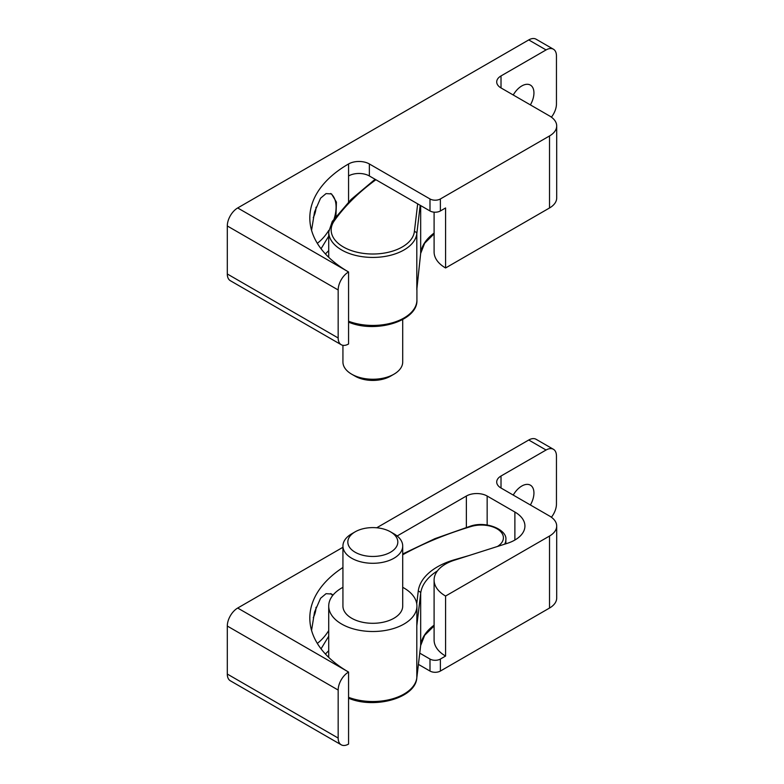 <?xml version="1.0" encoding="UTF-8"?>
<svg xmlns="http://www.w3.org/2000/svg" width="784" height="784" viewBox="0 0 784 784"><rect width="100%" height="100%" fill="white"/><g stroke="black" fill="none" stroke-linecap="round" stroke-linejoin="round"><path stroke-width="1.18" d="M317.314 643.39A31.36 18.11 120 0 0 328.721 630.571M332.651 595.536A31.36 18.11 120 0 0 330.652 593.586M313.247 617.704A17.15 9.898 120 0 0 316.001 607.296M321.048 648.848L328.721 636.216M332.984 595.115L331.544 594.007L326.046 593.684L320.568 598.28L314.511 612.118L311.562 630.414M530.386 504.974A17.15 9.898 120 0 0 530.386 485.169A17.15 9.898 120 0 0 521.811 486.021A17.15 9.898 120 0 0 513.236 495.076M419.763 653.15L429.995 659.06A7.35 4.243 0 0 0 440.383 659.06L445.577 656.051A39.2 22.628 180 0 1 434.101 640.048L434.101 580.042A39.2 22.628 180 0 1 454.338 560.227L507.219 543.361A34.3 19.806 0 0 0 524.927 526.025A34.3 19.806 0 0 0 514.882 512.03L487.158 496.027A14.7 8.487 0 0 0 466.372 496.027L397.135 535.991M418.421 664.381L429.995 671.055A7.35 4.243 0 0 0 440.383 671.055L549.525 608.041A24.5 14.141 0 0 0 556.699 598.045L556.699 526.025A24.5 14.141 0 0 0 549.525 516.029L501.015 488.02A14.7 8.487 180 0 1 496.713 482.023A14.7 8.487 180 0 1 501.015 476.015L546.066 450.016L528.739 440.01L376.722 527.779M556.699 526.025A24.5 14.141 0 0 1 549.525 536.031L445.577 596.046L445.577 656.051M445.577 596.046A39.2 22.628 180 0 1 434.101 580.042M342.931 547.291L237.689 608.041L348.566 672.055A132.3 76.381 180 0 1 309.817 618.047A132.3 76.381 180 0 1 342.931 567.498M338.169 738.067L338.169 690.057A14.7 8.487 120 0 1 348.566 672.055L348.566 744.075A14.7 8.487 120 0 1 341.216 744.8L230.339 680.786A14.7 8.487 -60 0 1 227.301 674.054L338.169 738.067A14.7 8.487 120 0 0 341.216 744.8M325.438 654.052A132.3 76.381 180 0 1 328.721 650.71M338.169 690.057L227.301 626.044L227.301 674.054M227.301 626.044A14.7 8.487 -60 0 1 237.689 608.041M528.739 440.01A14.7 8.487 -60 0 1 536.089 439.285L553.406 449.281A14.7 8.487 120 0 0 546.066 450.016M551.397 517.244A14.7 8.487 120 0 0 556.454 504.024L556.454 456.014A14.7 8.487 120 0 0 553.406 449.281M386.061 529.798A24.99 14.426 -0 0 0 355.152 531.826A24.99 14.426 -0 0 0 359.582 554.268A24.99 14.426 -0 0 0 392.382 551.015A24.99 14.426 -0 0 0 390.491 531.826A24.99 14.426 -0 0 0 386.061 529.798M390.491 531.826L393.96 533.826A29.89 17.258 180 0 1 402.711 546.027A29.89 17.258 180 0 1 387.316 561.128A29.89 17.258 180 0 1 356.985 560.668A29.89 17.258 180 0 1 342.931 546.027A29.89 17.258 180 0 1 351.683 533.826L355.152 531.826M342.931 546.027L342.931 606.042A29.89 17.258 -0 0 0 356.985 620.683A29.89 17.258 -0 0 0 387.316 621.134A29.89 17.258 -0 0 0 402.711 606.042L402.711 546.027M402.711 587.324A44.1 25.46 180 0 1 416.921 606.042A44.1 25.46 180 0 1 394.205 628.317A44.1 25.46 180 0 1 349.448 627.631A44.1 25.46 180 0 1 328.721 606.042A44.1 25.46 180 0 1 342.931 587.324M437.443 570.899A63.7 36.779 -0 0 0 420.675 593.331L416.814 625.789L416.921 606.042M311.562 230.339L314.521 212.023L320.568 198.195L326.046 193.599L331.544 193.922L336.414 202.115L335.954 216.462M513.236 94.991A17.15 9.898 -60 0 1 521.811 85.936A17.15 9.898 -60 0 1 530.386 85.084A17.15 9.898 -60 0 1 530.386 104.889M434.101 212.16L434.101 251.968A39.2 22.628 0 0 0 445.577 267.971L445.577 207.966L440.383 210.965L440.383 198.96L549.525 135.946A24.5 14.141 0 0 0 556.699 125.95A24.5 14.141 0 0 0 549.525 115.944L501.015 87.935A14.7 8.487 180 0 1 496.713 81.938A14.7 8.487 180 0 1 501.015 75.93L546.066 49.931A14.7 8.487 -60 0 1 553.406 49.206A14.7 8.487 -60 0 1 556.454 55.929L556.454 103.939A14.7 8.487 -60 0 1 551.397 117.159M445.577 267.971L549.525 207.966A24.5 14.141 0 0 0 556.699 197.96L556.699 125.95M325.438 253.967A132.3 76.381 180 0 1 328.721 250.635M227.301 273.979A14.7 8.487 120 0 0 230.339 280.701L341.216 344.715A14.7 8.487 -60 0 1 338.169 337.982L227.301 273.979L227.301 225.968L338.169 289.972A14.7 8.487 -60 0 1 348.566 271.97A132.3 76.381 180 0 1 309.817 217.962A132.3 76.381 180 0 1 348.566 163.954A14.7 8.487 180 0 1 369.352 163.954L429.995 198.96A7.35 4.243 0 0 0 440.383 198.96M553.406 49.206L536.089 39.2A14.7 8.487 120 0 0 528.739 39.925L237.689 207.956A14.7 8.487 120 0 0 227.301 225.968M338.169 289.972L338.169 337.982M237.689 207.956L348.566 271.97L348.566 343.99A14.7 8.487 -60 0 1 341.216 344.715M328.721 236.141L321.048 248.763M316.001 207.211A17.15 9.898 -60 0 1 313.247 217.619M348.566 201.998L348.566 175.959A14.7 8.487 180 0 1 369.352 175.959L429.995 210.965A7.35 4.243 0 0 0 440.383 210.965M330.652 193.501A31.36 18.11 -60 0 1 334.102 218.912M328.8 230.359A31.36 18.11 -60 0 1 317.314 243.305M393.96 374.193L390.491 376.193A24.99 14.426 180 0 1 359.582 378.231A24.99 14.426 180 0 1 355.152 376.193L351.683 374.193A29.89 17.258 -0 0 0 356.985 376.624A29.89 17.258 -0 0 0 393.96 374.193A29.89 17.258 -0 0 0 402.711 361.992L402.711 319.549M342.931 345.323L342.931 361.992A29.89 17.258 -0 0 0 351.683 374.193M416.931 288.336L420.675 253.261A63.7 36.779 180 0 1 434.101 233.093M429.995 659.06L429.995 671.055M440.383 659.06L440.383 671.055M549.525 536.031L549.525 608.041M501.015 476.015L501.015 488.02M514.882 512.03L514.882 540.029M487.158 496.027L487.158 525.015M466.372 496.027L466.372 527.387M348.566 697.319A44.1 25.46 -0 0 0 349.448 697.652A44.1 25.46 -0 0 0 416.814 677.807L420.675 645.35A63.7 36.779 180 0 1 434.101 625.171M416.755 678.229A2.45 1.999 -173.2 0 0 416.814 677.807L416.814 625.789M416.745 603.758L418.235 591.234A2.45 1.999 -173.2 0 1 420.675 593.331L420.675 645.35A2.45 1.999 -173.2 0 1 420.665 645.536L416.804 677.993C415.5 697.77 376.046 708.952 349.919 698.76L348.566 698.25M402.711 553.974L434.934 538.657L470.537 526.123C486.315 520.625 507.424 529.866 505.856 539.774A24.5 14.141 180 0 1 504.641 544.184M418.235 591.234A66.15 38.191 180 0 1 454.71 559.678L468.744 555.631M497.468 546.468A22.05 12.73 -0 0 0 498.938 530.092A22.05 12.73 -0 0 0 471.233 526.466A293.51 169.452 -0 0 0 402.711 554.778M420.636 645.732A2.45 1.999 -173.2 0 0 420.665 645.536L424.654 635.314L434.101 625.926M470.537 526.123A2.45 0.921 73.4 0 1 471.233 526.466M549.525 207.966L549.525 135.946M348.566 175.959L348.566 163.954M501.015 87.935L501.015 75.93M369.352 175.959L369.352 163.954M429.995 210.965L429.995 198.96M528.739 39.925L546.066 49.931M348.566 321.244A44.1 25.46 -0 0 0 349.448 321.567A44.1 25.46 -0 0 0 394.205 322.244A44.1 25.46 -0 0 0 416.921 299.978L416.921 288.502M420.195 205.31L416.814 233.71A44.1 25.46 180 0 1 349.448 253.555A44.1 25.46 180 0 1 328.721 231.966L328.721 257.309M420.636 253.644A2.45 1.999 -173.2 0 0 420.675 253.261L420.675 205.584M416.902 288.757A44.1 25.46 180 0 1 416.814 289.717L416.814 233.71A2.45 1.999 6.8 0 0 414.373 231.613L417.676 203.85M375.889 179.732A293.51 169.452 -0 0 0 334.258 220.872A41.65 24.049 -0 0 0 363.404 253.389A41.65 24.049 -0 0 0 414.373 231.613M328.721 231.966L332.259 221.46A2.45 1.852 35.3 0 1 334.258 220.872M328.721 606.042L328.721 657.394M505.856 539.774L505.856 543.792M348.566 322.165L349.919 322.675C377.045 333.337 418.029 320.695 416.921 299.978M332.259 221.46L351.095 199.459L375.105 179.271M434.101 233.848L424.654 243.236L420.665 253.457L416.872 289.041"/></g></svg>
